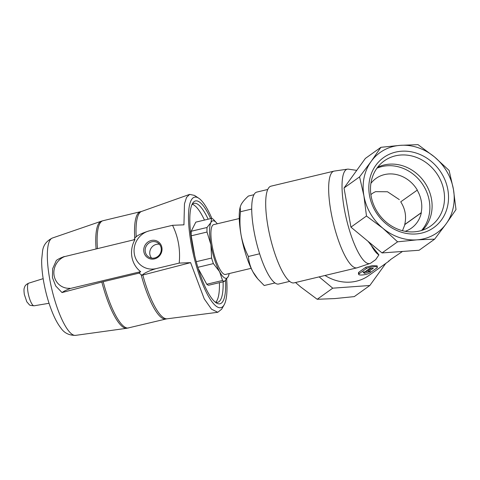 <?xml version="1.0" encoding="UTF-8"?>
<svg xmlns="http://www.w3.org/2000/svg" width="480" height="480" viewBox="0 0 480 480"><rect width="100%" height="100%" fill="white"/><g stroke="black" fill="none" stroke-linecap="round" stroke-linejoin="round"><path stroke-width="0.72" d="M370.908 194.682A25.59 5.676 170 0 1 375.624 191.658L387.492 191.76L399.324 199.62M405.18 231.312A30.51 26.988 54.4 0 0 411.48 228.09A30.51 26.988 54.4 0 0 421.326 212.766L404.94 224.484L402.48 230.706M404.94 224.484A25.59 5.676 170 0 0 404.724 224.514C406.602 216.492 405.27 208.926 400.722 201.828L417.324 190.086A30.51 26.988 54.4 0 0 375.99 178.452A30.51 26.988 54.4 0 0 370.908 183.366M404.724 224.514L421.134 212.778A30.312 26.814 54.4 0 0 417.132 190.098M415.968 233.952A43.074 38.1 -125.6 0 1 371.094 174.36A43.074 38.1 -125.6 0 1 438.96 169.464A43.074 38.1 -125.6 0 1 415.968 233.952M434.436 156.894A49.212 43.53 54.4 0 0 400.344 145.338A49.212 43.53 54.4 0 0 371.13 161.46A49.212 43.53 54.4 0 0 363.912 195.822A49.212 43.53 54.4 0 0 382.914 228.294A49.212 43.53 54.4 0 0 417.006 239.85A49.212 43.53 54.4 0 0 446.22 223.722A49.212 43.53 54.4 0 0 453.438 189.366A49.212 43.53 54.4 0 0 434.436 156.894L417.996 144.636L400.344 145.338L380.91 147.312L371.13 161.46L359.574 176.88L363.912 195.822L366.474 216.03L382.914 228.294L397.578 241.824L417.006 239.85L434.658 239.148L446.22 223.722L456 209.574L453.438 189.366L449.1 170.424L434.436 156.894M324.99 275.478A44.292 39.18 54.4 0 0 368.712 275.61L388.698 261.318L390.606 259.512M375.654 259.668L378.924 254.88L368.01 241.302M388.698 261.318L390.834 259.362L402.492 251.46M358.65 274.392L358.398 272.946L358.83 272.238L365.922 267.168L372.39 265.662L377.118 265.824L377.376 267.27A5.904 1.308 170 0 0 372.594 266.814A5.904 1.308 170 0 0 366.192 268.68L359.094 273.75A5.904 1.308 170 0 0 358.65 274.392A5.904 1.308 170 0 0 363.438 274.848A5.904 1.308 170 0 0 369.84 272.976L376.932 267.906A5.904 1.308 170 0 0 377.376 267.27M356.742 170.376L348.468 169.164A48.498 12.336 76.6 0 0 347.478 169.158A48.498 12.336 76.6 0 0 346.47 219.252A48.498 12.336 76.6 0 0 370.002 263.478A48.498 12.336 76.6 0 0 370.884 263.028L375.654 259.662M370.92 244.734A43.206 10.986 76.6 0 0 378.924 254.88M253.926 194.718L248.418 196.032C244.962 199.11 242.514 201.996 241.068 204.69L240.18 207.084L240.498 211.722C239.622 219.546 239.808 227.274 241.056 234.906C242.49 242.508 244.932 249.696 248.388 256.47C248.808 261.732 250.308 266.844 252.906 271.806L257.772 278.886L264.198 285.522L274.992 282.948M240.18 207.084L240.03 207.732A40.356 10.26 76.6 0 0 241.056 234.906A40.356 10.26 76.6 0 0 252.906 271.806A40.356 10.26 76.6 0 0 256.716 277.614L257.772 278.886M198.27 268.638L206.766 284.25A32.478 8.262 76.6 0 0 208.554 285.258L224.358 281.484L228.258 276.546A29.526 7.512 76.6 0 0 229.02 274.32A29.526 7.512 76.6 0 0 229.176 273.564M206.766 284.25L222.564 280.476A32.478 8.262 76.6 0 0 224.358 281.484M197.862 267.312L213.384 263.604L219.576 271.656A29.526 7.512 76.6 0 0 228.258 276.546L229.02 274.32M196.248 261.696L211.596 258.036A32.478 8.262 76.6 0 0 213.384 263.604M194.724 255.75L191.208 235.818A32.478 8.262 76.6 0 1 191.214 231.258L195.81 222.144L211.614 218.376L210.918 222.546A29.526 7.512 76.6 0 0 210.906 244.656A29.526 7.512 76.6 0 0 219.576 271.656L222.564 280.476M217.29 223.788A29.526 7.512 76.6 0 0 216.81 223.182L213.408 219.384A32.478 8.262 76.6 0 0 211.614 218.376M191.208 235.818L207.012 232.044L210.906 244.656L211.596 258.036M216.81 223.182A29.526 7.512 76.6 0 0 210.918 222.546L207.012 227.484A32.478 8.262 76.6 0 0 207.012 232.044M210.642 218.604A52.854 13.44 76.6 0 0 192.456 203.598A52.854 13.44 76.6 0 0 192.198 243.624A52.854 13.44 76.6 0 0 216.144 302.796A52.854 13.44 76.6 0 0 225.54 280.26M226.656 278.97A56.796 14.442 -103.4 0 1 224.16 304.794A56.796 14.442 -103.4 0 1 193.686 255.732A56.796 14.442 -103.4 0 1 198.708 198.198A56.796 14.442 -103.4 0 1 211.908 218.466M215.028 301.95A50.886 12.942 76.6 0 0 217.704 302.31A50.886 12.942 76.6 0 0 223.11 281.784M208.164 219.198A50.886 12.942 76.6 0 0 194.07 203.328A50.886 12.942 76.6 0 0 191.844 204.858M215.724 302.214A50.886 12.942 76.6 0 0 219.408 282.666M204.462 220.08A50.886 12.942 76.6 0 0 192.348 204.306M191.214 231.258L207.012 227.484M239.256 218.538L213.648 224.658A25.59 6.51 76.6 0 0 212.064 245.31A25.59 6.51 76.6 0 0 225.534 274.434L251.142 268.32M224.16 304.794L221.664 309.186L217.8 312.282L211.494 309.174L204.228 298.854L190.608 262.644L179.196 263.106C180.504 249.678 178.284 237.072 172.53 225.3L183.942 224.838L184.476 203.784L186.54 197.406L189.654 194.394L194.496 195.402L198.708 198.198M69.918 288.57L140.676 271.674A25.368 23.88 119.4 0 1 135.006 239.538L64.338 256.668A16.734 15.75 -60.6 0 0 54.12 275.598A16.734 15.75 -60.6 0 0 69.918 288.312L70.05 288.642C66.408 289.956 63.732 291.264 62.028 292.566L101.832 282.042A55.05 13.998 76.6 0 0 126.864 328.266L166.02 319.002A55.116 14.016 76.6 0 1 141.096 274.608M101.832 282.042L139.206 273.102M64.38 256.506C60.744 257.82 58.068 259.128 56.358 260.43L52.668 268.65L52.44 277.59L55.722 285.99L62.028 292.566M133.944 239.79A27.642 26.016 -60.6 0 1 135.348 237.432C137.712 235.164 142.386 232.968 149.364 230.832L172.53 225.3M140.676 271.674L139.074 272.982A27.642 26.016 -60.6 0 0 142.014 275.238L190.608 262.644M149.364 230.838A19.686 18.528 -60.6 0 0 134.364 254.112A19.686 18.528 -60.6 0 0 156.03 268.638C149.016 270.792 144.342 272.988 142.014 275.238M179.196 263.106L156.03 268.638M143.874 251.844A9.576 9.012 -60.6 0 0 158.79 256.578A9.576 9.012 -60.6 0 0 155.982 240.654A9.576 9.012 -60.6 0 0 143.874 251.844M159.414 244.242A8.43 7.938 -60.6 0 0 149.874 254.358A8.43 7.938 -60.6 0 0 151.608 258.102M145.29 251.778A8.43 7.938 -60.6 0 0 149.082 257.226A8.43 7.938 -60.6 0 0 160.134 253.776A8.43 7.938 -60.6 0 0 157.356 242.538A8.43 7.938 -60.6 0 0 148.638 243.294A8.43 7.938 -60.6 0 0 145.29 251.778M251.706 209.046L240.498 211.722M259.644 253.782L248.388 256.47M347.478 169.158L334.248 171.084A49.704 12.642 76.6 0 0 333.96 171.138A49.704 12.642 76.6 0 0 330.888 211.248A49.704 12.642 76.6 0 0 357.048 267.828A49.704 12.642 76.6 0 0 357.324 267.744L370.002 263.478M333.96 171.138L271.002 186.168A49.704 12.642 76.6 0 0 267.93 226.284A49.704 12.642 76.6 0 0 294.09 282.858L357.048 267.828M267.756 189.474L256.758 192.102A47.244 12.012 76.6 0 0 253.842 230.226A47.244 12.012 76.6 0 0 278.706 284.004L289.698 281.376M380.91 147.312L365.37 158.418L344.028 187.992L350.934 227.142L382.032 252.93L419.118 250.26L434.658 239.148M382.032 252.93L397.578 241.824M344.028 187.992L359.574 176.88M350.934 227.142L366.474 216.03M319.128 276.882L332.742 288.174L317.202 299.28L334.854 298.578L354.282 296.61L369.828 285.498L385.758 263.424M332.742 288.174L369.828 285.498M295.53 282.516L300.762 287.022L317.202 299.28M364.47 273.366L370.47 271.494L368.502 271.632L373.356 268.164L369.774 268.422L364.92 271.89L362.946 272.034L364.47 273.366L364.266 272.232L368.364 270.864M368.502 271.632L368.292 270.456L371.292 268.314M363.966 271.962L364.266 272.232M414.282 231.834A39.996 35.382 -125.6 0 1 374.37 206.472A39.996 35.382 -125.6 0 1 382.584 162.162A39.996 35.382 -125.6 0 1 436.29 172.848A39.996 35.382 -125.6 0 1 429.024 227.124A39.996 35.382 -125.6 0 1 414.282 231.834M377.586 167.322A39.048 34.542 -125.6 0 1 424.08 181.578A39.048 34.542 -125.6 0 1 422.526 230.184M376.938 168.198A39.048 34.542 -125.6 0 1 421.836 183.18A39.048 34.542 -125.6 0 1 421.488 230.514M388.704 261.312L388.638 260.916M28.044 292.542A11.628 2.958 76.6 0 0 34.11 305.79C30.87 305.562 29.244 305.166 29.226 304.602L26.826 301.83L24.33 294.456C23.892 290.976 23.874 288.858 24.276 288.09C24.75 286.908 24.666 285.054 28.71 283.17A11.628 2.958 76.6 0 0 28.044 292.542M49.578 278.34A50.046 12.726 76.6 0 0 75.612 335.364C69.138 335.454 64.248 333.03 60.93 328.098C58.14 324.522 55.578 319.992 53.238 314.508C49.008 304.56 45.81 293.544 43.632 281.466C42.21 273.384 41.556 266.118 41.682 259.668L42.564 251.118C43.254 245.304 46.518 240.942 52.368 238.038A50.046 12.726 76.6 0 0 49.578 278.34M103.194 281.7A55.116 14.016 76.6 0 0 128.604 327.936M136.2 236.82A55.2 14.04 76.6 0 1 141.558 211.446L103.002 220.722A55.116 14.016 76.6 0 0 97.44 248.508M140.418 211.782A55.116 14.016 76.6 0 0 134.772 238.338M103.002 220.722L101.304 221.214A55.05 13.998 76.6 0 0 96.078 248.832M142.818 275.046A55.2 14.04 76.6 0 0 167.19 318.792L166.02 319.002M366.192 268.68L365.922 267.168M359.094 273.75L358.83 272.238M34.11 305.79L49.044 303.288M28.71 283.17L43.164 278.652M75.612 335.364L126.864 328.266M52.368 238.038L101.304 221.214M167.19 318.792L217.764 312.288M141.558 211.446L189.654 194.388"/></g></svg>
